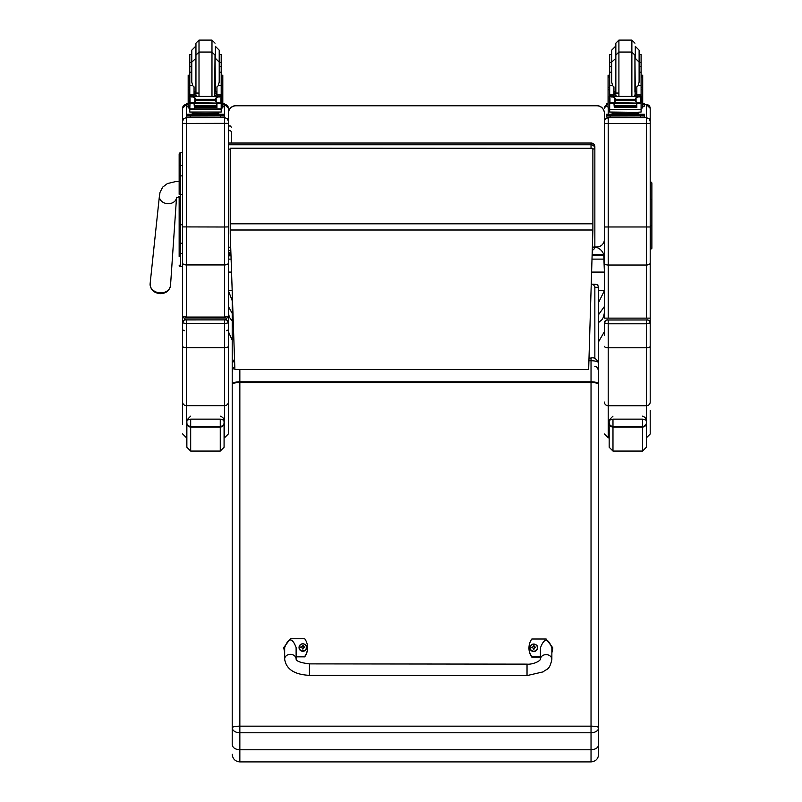 <?xml version="1.0" encoding="UTF-8"?>
<svg xmlns="http://www.w3.org/2000/svg" width="802" height="802" viewBox="0 0 802 802"><rect width="100%" height="100%" fill="white"/><g stroke="black" fill="none" stroke-linecap="round" stroke-linejoin="round"><path stroke-width="1.2" d="M592.878 149.062A3.82 0.581 0 0 0 594.853 148.56A3.82 3.769 180 0 0 591.034 144.781L591.034 148.159M228.4 143.047L591.034 143.047A3.82 3.769 0 0 1 594.853 146.826L594.853 148.56L594.853 146.826A3.82 3.82 0 0 0 591.034 143.007L228.4 143.007M594.853 148.56L594.853 246.665A3.82 3.82 0 0 1 592.357 250.244A3.82 3.769 180 0 0 594.853 246.665A3.82 0.581 180 0 1 592.447 247.196M598.673 314.514L604.397 306.494L604.397 312.78L603.475 317.141L601.901 319.737L598.673 322.444M604.397 279.036L604.397 290.705L598.673 302.244M594.843 246.946C599.154 247.848 602.122 250.344 603.736 254.434L604.397 272.089L591.676 272.089M603.736 255.307L592.197 255.307M230.976 255.307L229.051 255.307L229.502 253.332M231.106 259.116L228.4 259.116L229.051 255.307M603.736 254.434L592.227 254.434M230.956 254.434L229.051 254.434M232.209 300.66L228.4 290.695M228.4 306.494L232.209 313.392M228.4 312.76L229.312 317.141L232.209 321.101M186.405 317.963L226.485 318.023A1.905 1.905 0 0 0 228.4 316.118L228.4 322.775L228.4 316.118L224.58 317.051L186.405 317.051L182.585 316.118A1.905 1.905 0 0 0 184.5 318.023L186.405 317.963L186.405 264.941A3.82 1.995 180 0 1 182.585 262.946L182.585 328.87A1.905 1.905 180 0 0 184.5 330.775M228.4 272.089L231.557 272.089M230.234 233.562L234.886 369.522L588.658 369.522L592.878 230.004L230.234 230.004L230.234 233.562M230.234 148.31L592.878 148.31L230.234 148.159L230.234 230.004M592.878 148.31L592.878 230.004M176.55 197.222L176.28 197.944L179.157 196.64L179.157 252.991M179.157 256.56L179.157 252.941A1.373 0.722 0 0 0 180.53 253.673L180.53 224.76L182.585 224.76M179.197 265.442L179.157 265.111A1.373 1.373 -0 0 0 180.53 266.485L179.157 265.111A1.373 1.373 -0 0 0 180.53 266.485L182.585 266.485L180.53 266.485L180.53 253.673L182.585 253.673M170.525 285.452C169.503 290.765 166.054 293.502 160.189 293.662C153.673 292.91 150.315 289.582 150.124 283.677A10.246 8.17 -175 0 0 160.31 292.87A10.246 8.17 -175 0 0 170.525 285.452L176.51 197.743A8.591 6.847 5 0 1 167.969 203.708A8.591 6.847 5 0 1 160.27 199.638A8.591 6.847 5 0 1 159.418 195.999L160.029 192.31L162.666 187.147L167.407 183.568L175.478 181.633L179.157 181.493L179.157 154.134L179.157 194.325L180.53 194.325L180.53 224.76L179.157 224.76M179.157 166.245A1.373 0.732 0 0 1 180.53 165.513L180.53 152.761A1.373 1.373 -0 0 0 179.157 154.134L180.53 152.761L182.585 152.761L182.585 108.27L182.585 262.946M596.758 105.784L596.758 105.623A7.639 7.639 0 0 1 604.397 113.262L604.397 113.413A7.639 7.629 -0 0 0 596.758 105.784L236.029 105.784L596.758 105.623A7.639 7.629 -0 0 1 604.397 113.262L604.397 318.133L650.201 318.133L650.201 322.875L650.201 249.793L651.876 248.259L651.876 225.853L651.876 238.164M217.021 114.165L224.58 114.265L224.58 104.45L228.4 108.27L228.4 123.338L228.4 113.413A7.639 7.629 -0 0 1 236.029 105.784M228.4 113.262A7.639 7.629 -0 0 1 236.029 105.623A7.639 7.639 0 0 0 228.4 113.262M592.087 259.116L604.397 259.116L604.397 239.367A7.639 7.629 -0 0 1 596.758 247.006L595.144 247.006M226.485 330.775A1.905 1.905 0 0 0 228.4 328.87L228.4 294.264M182.585 316.118L182.585 269.723M182.585 268.389L182.585 266.485L180.179 266.444M228.4 328.87L228.4 322.775C227.567 320.389 226.294 319.427 224.58 319.888L185.452 319.918A2.867 2.857 180 0 0 182.585 322.775L186.405 323.697L186.405 319.888L224.58 319.888L224.58 323.697L228.4 322.775A2.867 2.857 180 0 0 225.532 319.918L224.58 319.888M228.4 121.032L228.4 110.155M224.58 317.963L224.58 264.941L186.405 264.941L186.405 123.438L228.4 123.338L228.4 316.118M230.816 250.485L228.4 250.485L228.4 259.236M182.585 123.338L186.405 123.438L186.405 117.563L183.598 118.796L182.585 121.383M186.405 104.45L182.585 108.27A3.82 3.82 180 0 1 186.405 104.45L186.405 117.563L224.58 117.563L227.387 118.796L228.4 121.383M182.585 410.303L182.585 335.557M228.4 401.972A3.82 3.679 180 0 1 224.58 405.652L224.58 437.722L228.4 433.902L228.4 322.775M186.405 319.888C184.691 319.427 183.417 320.389 182.585 322.775L182.585 424.288M224.079 422.844A3.82 3.539 180 0 1 220.269 426.383L220.269 451.065L224.079 447.245L224.079 421.22L224.079 439.636M190.686 416.148C186.756 419.977 185.483 421.662 186.866 421.21L186.866 447.245L186.405 437.722L186.405 347.687A3.82 1.454 -0 0 1 182.585 346.233M186.866 421.21L186.866 421.21C186.114 420.589 187.387 419.897 190.686 419.145L220.269 419.145C223.568 419.897 224.831 420.589 224.079 421.22L224.079 421.21C223.527 422.614 225.953 418.363 220.269 416.148M650.201 330.845L650.201 322.875C649.369 320.479 648.096 319.517 646.382 319.978L607.254 320.008A2.867 2.857 180 0 0 604.397 322.875L608.207 323.787L608.207 319.978L646.382 319.978L646.382 323.787L650.201 322.875A2.867 2.857 180 0 0 647.334 320.008L646.382 319.978M608.207 318.013L608.207 123.508L650.201 123.418L650.201 121.453L650.201 263.026A3.82 1.995 180 0 1 646.382 265.021L646.382 117.643L649.189 118.866L650.201 121.453L650.201 108.34A3.82 3.82 180 0 0 646.382 104.531L644.477 104.531L646.382 104.531L650.201 108.34M604.397 121.453L604.397 123.418L608.207 123.508L608.207 117.643L605.4 118.866L604.397 121.112M608.207 319.978C606.502 319.517 605.229 320.479 604.397 322.875L604.397 335.647M646.382 437.822L650.201 434.002L650.201 410.393M604.397 346.324A3.82 1.454 -0 0 0 608.207 347.777L608.207 323.787L646.382 323.787L646.382 405.742A3.82 3.679 180 0 0 650.201 402.063L650.201 322.875M646.382 422.844A3.82 3.539 180 0 1 642.562 426.383L642.562 451.065L646.382 447.245L646.382 421.22L646.382 439.636M612.979 416.148C609.059 419.977 607.786 421.662 609.169 421.21L609.169 447.245L609.169 437.822L608.207 437.822L608.207 347.777L646.382 347.777A3.82 1.454 180 0 0 650.201 346.324M609.169 421.21L609.169 421.21C608.417 420.589 609.68 419.897 612.979 419.145L642.562 419.145C645.861 419.897 647.134 420.589 646.382 421.22L646.382 405.742L608.207 405.742A3.82 3.679 0 0 1 604.397 402.063M231.257 131.498L231.257 143.007L231.257 131.498L229.823 130.155L228.4 131.498M234.615 361.361A7.639 2.326 0 0 0 232.209 363.055L232.209 744.617C232.66 747.755 235.207 749.479 239.848 749.78L239.848 732.777L591.034 732.777A7.639 5.063 -0 0 0 598.673 727.725A7.639 1.554 180 0 0 591.034 726.171L239.848 726.171A7.639 1.554 180 0 0 232.209 727.725A7.639 5.063 0 0 0 239.848 732.777L239.848 382.584L591.034 382.584A7.639 1.554 -0 0 1 598.673 384.138L598.673 288.449A3.82 1.243 180 0 0 594.853 287.206L594.853 358.584M591.034 761.9L239.848 761.9L239.848 749.78L591.034 749.78L591.034 761.9C595.665 761.449 598.212 758.903 598.673 754.261L598.673 384.138A7.639 2.326 180 0 0 591.034 381.802L239.848 381.802L239.848 369.522M232.209 291.316L232.209 371.707L233.161 368.278L234.796 366.745M591.305 284.199L593.31 284.199L594.853 287.206M593.31 284.199C596.899 284.349 598.412 284.75 597.861 285.372L598.673 288.449M232.209 427.566L232.209 331.888M232.209 744.617L232.209 722.692M598.673 331.888L598.673 371.707C597.891 367.887 596.618 366.143 594.853 366.454M598.673 744.617C598.212 747.755 595.675 749.479 591.034 749.78L591.034 360.73A7.639 2.326 0 0 1 598.673 363.055C596.548 358.755 594.001 357.09 591.034 358.073L591.034 360.73L588.929 360.73M651.876 236.871L651.876 226.685M651.876 185.583L651.876 199.838M651.876 199.437L650.352 199.207L650.352 181.382L651.876 182.916L651.876 231.738M219.217 62.426L221.202 62.426L221.202 72.21L219.217 72.21L219.217 66.546L221.202 66.546M189.783 66.546L189.783 62.426L191.768 62.426L191.768 50.175L191.768 82.105L192.771 85.724L189.783 85.724L189.783 66.546L191.768 66.546L191.768 63.338M216.931 93.052L215.036 93.082M199.006 93.132L194.054 93.052M221.282 75.238L222.806 75.238L222.806 107.969L221.202 107.969M216.931 92.992L215.036 93.032M199.006 93.082L194.054 92.992M189.783 107.969L188.179 107.969L188.179 75.238L189.703 75.238M221.202 62.426L221.202 54.586L219.217 54.586L219.217 62.135L219.217 50.175L215.397 46.356L215.397 58.315L219.217 62.135L219.217 82.105L218.214 85.724L216.931 86.877L216.931 96.26M191.768 54.586L189.783 54.586L189.783 62.426M222.806 103.278L224.58 103.358L224.58 106.125L222.806 106.205M224.58 104.591L222.806 104.681M188.179 104.681L186.405 104.591L186.405 103.358L188.179 103.278M188.179 106.205L186.405 106.125L186.405 104.591M224.58 103.358L224.58 104.892M186.405 103.358L186.405 104.892M195.949 92.13L195.949 45.824M211.979 40.1L211.979 52.05L199.006 52.05L195.949 55.107L195.949 43.158L199.006 40.1L211.979 40.1L215.036 43.158M189.783 67.589L189.783 58.426M221.202 58.426L221.202 67.589M194.054 93.403L195.939 96.26M215.046 96.26L216.931 93.403M194.054 103.107L189.984 103.448L189.783 109.413L221.202 109.413L221.202 103.809L220.279 102.786M216.931 103.107L216.931 107.658L216.56 103.107M194.425 103.107L194.425 107.658L194.054 103.448M194.495 106.004L216.49 106.004L216.49 105.303L194.495 105.684M194.495 106.726L216.49 106.726L216.49 106.064L194.495 106.405M194.495 107.378L216.49 107.378L216.49 106.756L194.495 107.067M221.202 72.21L221.202 96.39L221.202 95.117L219.297 96.972M221.202 103.809L221.202 102.686L221.202 103.809M216.931 94.947L221.202 94.947L216.931 95.117M220.54 102.656L219.096 103.107L216.169 101.874L214.806 100.18L216.169 97.623L220.099 96.43L190.906 96.42M190.445 102.656L219.096 103.107M214.806 100.18L196.169 100.18L194.816 101.874L191.889 103.107M190.886 96.43L194.816 97.623L196.169 100.18M194.054 96.26L194.054 94.947L189.783 94.947L189.783 96.39L189.783 85.724M189.783 102.686L189.783 103.809L189.783 102.686M189.462 102.425L190.044 102.506L190.044 96.741L189.462 96.721L189.462 102.425M220.941 102.506L221.522 102.425L221.522 96.721L220.099 96.43L221.522 96.39L220.941 96.741L220.941 102.506M217.021 113.363L217.021 114.506L205.492 114.676L193.964 114.506L193.964 113.363M205.492 114.676L205.492 113.533L192.179 113.182L192.179 112.26M218.806 112.26L218.806 113.182L205.492 113.533M216.49 103.107L194.495 103.107M189.462 102.656L189.462 102.075M191.768 72.21L189.783 72.21M194.054 94.947L194.054 86.877L192.771 85.724M194.054 95.117L189.783 95.117L191.688 96.972M189.984 103.448L190.706 102.786M189.783 109.413L189.783 112.039L221.202 112.039L221.202 108.861L189.783 108.861M224.58 115.789L224.58 114.265L224.58 115.498L186.405 115.498L186.405 114.265L193.964 114.165M217.021 114.225L221.472 114.275L217.021 114.375M193.964 114.375L189.513 114.325L193.964 114.225M216.229 115.488L221.472 115.438L216.229 115.488M189.513 115.488L194.756 115.438L189.513 115.488M224.58 115.498L224.58 117.022L220.761 117.122L186.405 117.022L186.405 115.498M211.979 96.26L211.979 52.05L215.036 55.107L214.665 96.26M221.202 70.376L221.202 79.538M189.783 79.538L189.783 70.376M639.114 62.426L641.099 62.426L641.099 72.21L639.114 72.21L639.114 66.546L641.099 66.546M609.68 66.546L609.68 62.426L611.665 62.426L611.665 50.175L611.665 82.105L612.668 85.724L609.68 85.724L609.68 66.546L611.665 66.546L611.665 72.21L609.68 72.21M636.828 93.052L634.933 93.082M618.903 93.132L613.951 93.052M641.179 75.238L642.703 75.238L642.703 107.969L641.099 107.969M636.828 92.992L634.933 93.032M618.903 93.082L613.951 92.992M613.951 103.107L609.68 103.809L609.68 102.686L609.68 107.969L608.076 107.969L608.076 75.238L609.6 75.238M641.099 62.426L641.099 54.586L639.114 54.586L639.114 62.135L639.114 50.175L635.294 46.356L635.294 58.315L639.114 62.135L639.114 82.105L638.111 85.724L636.828 86.877L636.828 96.26M611.665 54.586L609.68 54.586L609.68 62.426M642.703 103.278L644.477 103.358L644.477 106.125L642.703 106.205M644.477 104.591L642.703 104.681M608.076 104.681L606.302 104.591L606.302 103.358L608.076 103.278M608.076 106.205L606.302 106.125L606.302 104.591M644.477 103.358L644.477 104.892M606.302 103.358L606.302 104.892M618.903 40.1L631.876 40.1L631.876 52.05L618.903 52.05L618.903 40.1L615.846 43.158L615.846 57.774L615.846 45.824M611.665 63.338L611.665 66.546M609.68 67.589L609.68 58.426M641.099 58.426L641.099 67.589M613.951 93.403L615.836 96.26M634.943 96.26L636.828 93.403M609.68 103.809L609.68 109.413L641.099 109.413L641.099 103.809L640.176 102.786M636.828 103.107L636.828 107.658L636.457 103.107M614.322 103.107L614.322 107.658L613.951 103.448M614.392 106.004L636.387 106.004L636.387 105.303L614.392 105.684M614.392 106.726L636.387 106.726L636.387 106.064L614.392 106.405M614.392 107.378L636.387 107.378L636.387 106.756L614.392 107.067M641.099 72.21L641.099 96.39L641.099 95.117L639.194 96.972M641.099 103.809L641.099 102.686L641.099 103.809M636.828 94.947L641.099 94.947L636.828 95.117M640.377 102.686L638.993 103.107L636.066 101.874L634.703 100.18L636.066 97.623L639.996 96.43L610.803 96.42M610.342 102.656L638.993 103.107M634.703 100.18L616.066 100.18L614.713 101.874L611.786 103.107M610.783 96.43L614.713 97.623L616.066 100.18M613.951 96.26L613.951 94.947L609.68 94.947L609.68 96.39L609.68 85.724M609.36 102.425L609.941 102.506L609.941 96.741L609.36 96.721L609.36 102.425M640.838 102.506L641.42 102.425L641.42 96.721L639.996 96.43L641.42 96.39L640.838 96.741L640.838 102.506M636.918 113.363L636.918 114.506L625.39 114.676L613.861 114.506L613.861 113.363M625.39 114.676L625.39 113.533L612.076 113.182L612.076 112.26M638.703 112.26L638.703 113.182L625.39 113.533M636.387 103.107L614.392 103.107M641.42 102.686L641.42 102.075M613.951 94.947L613.951 86.877L612.668 85.724M613.951 95.117L609.68 95.117L611.585 96.972M609.881 103.448L610.603 102.786M641.099 108.861L641.099 112.039L636.497 112.33L609.68 112.039L609.68 109.413M636.918 114.165L644.477 114.265L644.477 115.498L606.302 115.498L606.302 114.265L606.302 115.789M606.302 114.265L613.861 114.165M636.918 114.225L641.369 114.275L636.918 114.375M613.861 114.375L609.4 114.325L613.861 114.225M636.126 115.488L641.369 115.438L636.126 115.488M609.4 115.488L614.653 115.438L609.4 115.488M644.477 115.498L644.477 117.022L640.658 117.122L606.302 117.022L606.302 115.498M644.477 114.265L644.477 115.789M615.846 57.774L615.846 92.13M631.876 96.26L631.876 52.05L634.933 55.107L634.933 92.13M641.099 70.376L641.099 79.538M609.68 79.538L609.68 70.376M527.024 675.585L309.442 675.344L309.452 663.886L309.442 675.344L309.452 663.886L527.034 664.136L527.024 675.585L543.245 671.845C546.874 668.397 549.36 670.863 551.856 659.414A5.724 4.782 -179.9 0 0 546.142 654.622A5.724 4.782 -179.9 0 0 540.408 659.394L540.428 647.876C544.257 637.69 548.077 637.7 551.876 647.896L551.856 659.414M540.408 656.738L531.826 656.728A15.739 15.418 180 0 1 531.846 639.004L546.162 639.024L552.829 647.876L551.866 652.477M528.969 647.876L528.969 648.267A15.739 15.418 0 0 0 531.826 657.119L540.408 657.129M551.866 652.868L552.829 647.876M284.66 652.166L283.718 647.595L290.404 638.733L304.72 638.743A15.739 15.418 180 0 1 304.7 656.477L296.108 656.467M296.108 659.124L296.118 647.605C292.319 637.41 288.499 637.41 284.67 647.585L284.65 659.104A5.724 4.782 0.1 0 1 284.65 659.104A5.724 4.782 0.1 0 1 290.384 654.332A5.724 4.782 0.1 0 1 296.108 659.124C296.329 661.209 300.78 662.803 309.452 663.886M296.108 656.848L304.7 656.858A15.739 15.418 0 0 0 307.577 647.986L307.577 647.595M283.718 647.595L284.66 652.557M537.5 647.795A3.759 3.679 180 0 1 533.741 651.545A3.759 3.679 180 0 1 529.992 647.795M533.741 651.194A3.619 3.539 180 0 1 530.613 645.881A3.619 3.539 180 0 1 536.879 645.881A3.619 3.539 180 0 1 533.741 651.194M533.881 648.918A2887.801 244.269 91.2 0 0 533.982 649.219L534.754 647.615A4.882 0.571 -0.2 0 1 535.726 647.645A1.995 1.955 0 0 0 535.726 647.184L535.586 647.194A2887.801 830.351 0.2 0 1 535.054 647.505L533.881 646.362A1.313 1.283 180 0 0 533.601 646.362A2887.801 248.63 -90.8 0 0 533.51 645.62L532.739 647.084A4.882 1.403 179.8 0 0 531.766 647.184A1.995 1.955 0 0 0 531.766 647.645A4.882 0.571 0.2 0 1 532.739 647.615L533.51 649.219A2887.801 244.48 -91.2 0 0 533.601 648.918A1.313 1.283 180 0 0 533.881 648.918L534.754 647.805M532.739 647.615L533.601 648.918M535.726 647.184A4.882 1.403 -179.8 0 0 534.754 647.084L533.982 645.62A2887.801 248.419 90.8 0 0 533.881 646.362M533.871 648.658L534.754 647.615M531.766 647.184L531.906 647.194A2887.801 830.351 -0.2 0 0 532.438 647.505A1.313 1.283 180 0 0 532.428 647.615M533.601 646.362L532.438 647.505M532.739 647.795L533.621 648.658M306.554 647.535A3.759 3.679 180 0 1 302.805 651.284A3.759 3.679 180 0 1 299.046 647.535M302.805 650.933A3.619 3.539 180 0 1 299.667 645.62A3.619 3.539 180 0 1 305.933 645.62A3.619 3.539 180 0 1 302.805 650.933M302.945 648.658A2887.801 244.269 91.2 0 0 303.036 648.958L303.808 647.354A4.882 0.571 -0.2 0 1 304.78 647.384A1.995 1.955 0 0 0 304.78 646.923L304.64 646.933A2887.801 830.351 0.2 0 1 304.108 647.244L302.945 646.101A1.313 1.283 180 0 0 302.665 646.101A2887.801 248.63 -90.8 0 0 302.565 645.359L301.793 646.823A4.882 1.403 179.8 0 0 300.82 646.923A1.995 1.955 0 0 0 300.82 647.384A4.882 0.571 0.2 0 1 301.793 647.354L302.565 648.958A2887.801 244.48 -91.2 0 0 302.665 648.658A1.313 1.283 180 0 0 302.945 648.658L303.808 647.535M301.793 647.354L302.665 648.658M304.78 646.923A4.882 1.403 -179.8 0 0 303.808 646.823L303.036 645.359A2887.801 248.419 90.8 0 0 302.945 646.101M302.925 648.397L303.808 647.354M300.82 646.923L300.961 646.933A2887.801 830.351 -0.2 0 0 301.492 647.244A1.313 1.283 180 0 0 301.492 647.354M302.665 646.101L301.492 647.244M301.793 647.535L302.675 648.397M228.4 149.132L230.234 149.132M591.034 143.047L591.034 144.781L228.4 144.781M230.705 247.237L228.4 247.237M604.397 290.705L598.673 290.705M232.189 290.705L228.4 290.705M592.878 223.798L230.234 223.798M182.585 194.325L180.53 194.325L180.53 165.513L182.585 165.513M180.53 152.761L182.585 152.761M179.157 176.61A1.373 0.732 -0 0 1 180.53 175.879L182.585 175.879M179.157 242.495A1.373 0.722 -0 0 0 180.53 243.217L182.585 243.217M179.157 265.111A1.373 1.373 -0 0 0 180.53 266.485M226.485 318.023L226.485 320.078M184.5 320.078L184.5 318.023M228.4 262.946A3.82 1.995 180 0 1 224.58 264.941L224.58 227.006L182.585 226.906M228.4 226.906L224.58 227.006L224.58 117.222M228.4 108.27A3.82 3.82 180 0 0 224.58 104.45M186.405 323.697L224.58 323.697L224.58 347.687L186.405 347.687L186.405 323.697M228.4 346.233A3.82 1.454 180 0 1 224.58 347.687L224.58 405.652L186.405 405.652A3.82 3.679 0 0 1 182.585 401.972M186.866 423.336A3.82 3.709 -0 0 0 190.686 427.035L190.686 426.383A3.82 3.539 180 0 1 186.866 422.844M220.269 451.065L190.686 451.065L190.686 427.035L220.269 427.035A3.82 3.709 0 0 0 224.079 423.336M220.269 419.145L220.269 426.383L190.686 426.383L190.686 419.145M646.382 318.013L646.382 265.021L608.207 265.021A3.82 1.995 180 0 1 604.397 263.026M650.201 226.976L604.397 226.976M646.382 104.531L646.382 117.643L608.207 117.643L608.207 117.112M608.207 114.175L608.207 107.969M606.302 105.042A3.82 3.82 180 0 0 604.397 108.34L606.302 105.042M609.169 423.336A3.82 3.709 -0 0 0 612.979 427.035L612.979 426.383A3.82 3.539 180 0 1 609.169 422.844M642.562 451.065L612.979 451.065L612.979 427.035L642.562 427.035A3.82 3.709 0 0 0 646.382 423.336M642.562 419.145L642.562 426.383L612.979 426.383L612.979 419.145M232.209 384.138A7.639 1.554 -0 0 1 239.848 382.584L239.848 381.802A7.639 2.326 180 0 0 232.209 384.138M651.876 225.853L650.352 225.623L650.352 249.793M650.201 199.207L650.201 225.623M221.282 76.992L222.806 76.992M188.179 76.992L189.703 76.992M199.006 96.26L199.006 40.1M195.949 46.356L195.949 91.598M221.001 103.448L216.931 103.448M194.816 101.874L194.816 97.623M214.806 99.338L196.169 99.338M216.169 101.874L216.169 97.623M189.783 89.724L188.179 89.724M222.806 89.724L221.202 89.724M221.202 85.724L218.214 85.724M195.858 114.796L215.126 114.796M190.224 115.598L190.224 117.122M220.761 115.598L220.761 117.122M216.931 91.278L215.397 91.598L215.036 58.315M641.179 76.992L642.703 76.992M608.076 76.992L609.6 76.992M615.846 46.356L615.846 91.598M640.898 103.448L636.828 103.448M614.713 101.874L614.713 97.623M634.703 99.338L616.066 99.338M636.066 101.874L636.066 97.623M609.68 89.724L608.076 89.724M642.703 89.724L641.099 89.724M641.42 102.656L640.437 102.656M641.099 85.724L638.111 85.724M615.756 114.796L635.024 114.796M610.121 115.598L610.121 117.122M640.658 115.598L640.658 117.122M615.846 55.107L618.903 52.05L618.903 96.26M636.828 91.278L635.294 91.598L634.933 58.315M533.741 651.404A3.759 3.679 0 0 0 537.5 647.725A3.759 3.679 0 0 0 533.741 644.046A3.759 3.679 0 0 0 529.992 647.725A3.759 3.679 0 0 0 533.741 651.404M302.805 651.144A3.759 3.679 0 0 0 306.554 647.465A3.759 3.679 0 0 0 302.805 643.785A3.759 3.679 0 0 0 299.046 647.465A3.759 3.679 0 0 0 302.805 651.144M598.673 341.582L604.397 331.667M232.209 340.208L228.4 331.667M180.681 255.036L179.157 256.57M596.758 105.623L236.029 105.623M159.418 195.999L150.124 283.677M186.405 437.722L182.585 433.902M190.686 451.065L186.866 447.245M608.207 437.822L604.397 434.002M642.562 416.148C648.257 418.363 645.831 422.614 646.382 421.21M612.979 451.065L609.169 447.245M228.4 251.938L230.896 252.881M231.257 127.217C230.304 125.373 229.352 125.373 228.4 127.217M232.209 363.055L234.535 359.226M589.019 358.073L591.034 358.073M239.848 761.9C235.207 761.449 232.67 758.903 232.209 754.261M195.588 46.356L191.768 50.175M221.202 87.258L222.806 87.258M188.179 87.258L189.783 87.258M194.495 103.598L216.49 103.598M220.48 102.686L221.522 102.686M189.462 102.686L190.505 102.686M189.462 96.39L190.996 96.39M219.989 96.39L221.522 96.39M214.515 114.536L215.217 114.806M195.768 114.806L196.47 114.536M196.32 96.26L195.949 94.806M195.949 58.315L191.768 62.135M194.054 91.278L195.588 91.598M631.876 40.1L634.933 43.158M615.475 46.356L611.665 50.175M641.099 87.258L642.703 87.258M608.076 87.258L609.68 87.258M614.392 103.598L636.387 103.598M609.36 102.686L610.402 102.686M609.36 96.39L610.893 96.39M639.886 96.39L641.42 96.39M634.412 114.536L635.114 114.806M615.665 114.806L616.367 114.536M634.562 96.26L634.933 94.806M616.217 96.26L615.846 94.806M615.846 58.315L611.665 62.135M613.951 91.278L615.475 91.598M540.408 659.394C538.934 662.091 531.335 664.678 527.034 664.136M309.442 675.344C294.424 674.602 286.154 669.199 284.65 659.114L284.65 659.114M537.5 647.866L537.5 647.725C538.764 644.798 531.265 641.45 529.992 647.725L529.992 647.866M306.554 647.605L306.554 647.465C307.818 644.537 300.329 641.189 299.046 647.465L299.046 647.605"/></g></svg>

